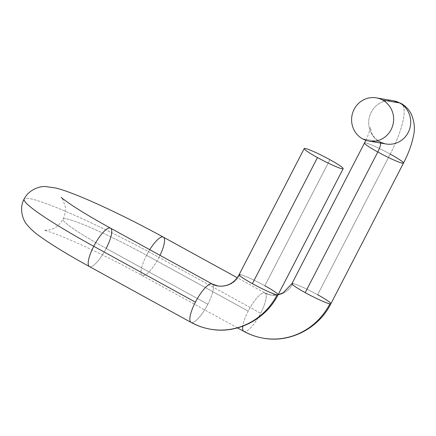 <?xml version="1.0" encoding="UTF-8"?>
<svg xmlns="http://www.w3.org/2000/svg" width="436" height="436" viewBox="0 0 436 436"><rect width="100%" height="100%" fill="white"/><g stroke="black" fill="none" stroke-linecap="round" stroke-linejoin="round"><path stroke-width="0.33" stroke-dasharray="2.18 1.64" d="M239.135 274.653A21.92 1.989 -152.7 0 1 240.132 274.555A21.92 1.989 -152.7 0 1 264.826 285.76L329.905 159.68L264.826 285.76A21.92 1.989 27.3 0 0 240.132 274.555A21.92 20.993 99.7 0 1 217.973 286.011A21.92 20.993 -80.3 0 0 240.132 274.555M210.626 329.229A65.76 62.98 99.7 0 1 191.611 322.591A21.92 5.979 -61.2 0 1 191.072 322.406M207.836 304.252A21.92 5.979 118.8 0 0 212.179 283.983A21.92 5.979 -61.2 0 1 207.836 304.252A21.92 5.979 -61.2 0 1 191.611 322.591A21.92 5.979 118.8 0 0 207.836 304.252L106.182 248.416L207.836 304.252M110.521 228.148A21.92 5.979 -61.2 0 1 106.182 248.416A21.92 5.979 -61.2 0 1 89.418 266.57A21.92 5.979 118.8 0 0 106.182 248.416A71.237 6.458 -152.7 0 1 63.067 219.177A71.237 6.458 -152.7 0 1 146.561 255.283A21.92 5.979 118.8 0 0 142.223 275.547A21.92 5.979 118.8 0 0 158.987 257.393A115.077 10.431 27.3 0 0 24.116 199.067A115.077 10.431 -152.7 0 1 158.987 257.393A21.92 5.979 -61.2 0 1 142.223 275.547A21.92 5.979 -61.2 0 1 146.561 255.283L248.22 311.119A21.92 5.979 118.8 0 0 242.787 326.21A21.92 5.979 -61.2 0 1 248.22 311.119A21.92 5.979 -61.2 0 1 264.439 292.779A21.92 5.979 -61.2 0 1 264.984 292.965A21.92 5.979 -61.2 0 1 260.641 313.233L158.987 257.393L260.641 313.233A21.92 5.979 -61.2 0 1 244.416 331.573A21.92 5.979 118.8 0 0 260.641 313.233A21.92 5.979 118.8 0 0 264.984 292.965A21.92 5.979 118.8 0 0 264.439 292.779A21.92 20.993 -80.3 0 0 270.778 294.987A21.92 20.993 99.7 0 1 264.439 292.779A21.92 5.979 118.8 0 0 248.22 311.119L146.561 255.283A21.92 5.979 -61.2 0 1 149.739 249.686A21.92 5.979 118.8 0 0 146.561 255.283A71.237 6.458 27.3 0 0 63.067 219.177A71.237 6.458 27.3 0 0 106.182 248.416M317.631 294.741A21.92 1.989 27.3 0 0 292.938 283.531A21.92 20.993 99.7 0 1 270.778 294.987A21.92 20.993 -80.3 0 0 292.938 283.531A21.92 1.989 -152.7 0 1 317.631 294.741L390.215 154.11A21.92 1.989 27.3 0 0 364.529 142.997A21.92 1.989 -152.7 0 1 390.215 154.11L317.631 294.741A21.92 1.989 -152.7 0 1 330.897 303.739M291.94 283.629A21.92 1.989 -152.7 0 1 292.938 283.531M263.431 338.205A65.76 62.98 99.7 0 1 244.416 331.573A21.92 5.979 -61.2 0 1 243.877 331.387M390.215 154.11A54.8 14.949 118.8 0 0 401.066 103.441A54.8 14.949 -61.2 0 1 390.215 154.11A21.92 1.989 -152.7 0 1 403.48 163.108M380.557 143.052A10.96 2.992 118.8 0 0 379.963 141.864A10.96 2.992 118.8 0 0 379.691 141.771L362.61 138.866L379.691 141.771A21.92 20.993 99.7 0 1 369.859 115.447A21.92 20.993 99.7 0 1 393.376 100.765A21.92 20.993 -80.3 0 0 369.859 115.447A21.92 20.993 -80.3 0 0 379.691 141.771A10.96 2.992 -61.2 0 1 379.963 141.864A10.96 2.992 -61.2 0 1 380.557 143.052M365.869 140.299L368.485 134.184L370.447 127.323L371.488 132.397C373.031 136.305 375.854 139.46 379.963 141.864L386.029 143.978A21.92 20.993 99.7 0 1 379.691 141.771M163.326 237.124A21.92 5.979 -61.2 0 1 158.987 257.393A21.92 5.979 118.8 0 0 160.012 255.333M264.826 285.76A21.92 1.989 -152.7 0 1 278.092 294.758L270.778 294.987L264.984 292.965L237.233 277.721M237.522 327.894L142.223 275.547C123.617 265.355 105.19 255.997 86.944 247.468C75.788 242.274 66.223 238.127 58.255 235.015C49.911 231.903 45.202 230.333 44.129 230.306L49.301 229.946C54.958 228.747 59.547 225.156 63.067 219.177C65.204 214.834 65.891 210.446 65.122 206.015L62.746 199.465L61.171 197.29"/><path stroke-width="0.65" d="M210.626 329.229C203.732 328.046 197.214 325.774 191.072 322.406A21.92 5.979 -61.2 0 1 195.415 302.137A21.92 5.979 118.8 0 0 191.072 322.406A21.92 5.979 118.8 0 0 191.611 322.591A65.76 62.98 -80.3 0 0 210.626 329.229C237.266 334.167 265.846 319.392 278.092 294.758A21.92 1.989 -152.7 0 1 277.094 294.856A21.92 1.989 -152.7 0 1 252.4 283.651L317.479 157.565A21.92 1.989 27.3 0 0 343.17 168.672A21.92 1.989 27.3 0 0 329.905 159.68A21.92 1.989 27.3 0 0 304.214 148.567A21.92 1.989 27.3 0 0 317.479 157.565A21.92 1.989 -152.7 0 1 305.205 148.469A21.92 1.989 -152.7 0 1 329.905 159.68A21.92 1.989 -152.7 0 1 342.173 168.776A21.92 1.989 -152.7 0 1 317.479 157.565L252.4 283.651A21.92 1.989 -152.7 0 1 239.135 274.653A21.92 1.989 27.3 0 0 252.4 283.651A21.92 1.989 27.3 0 0 277.094 294.856A65.76 62.98 99.7 0 1 210.626 329.229A65.76 62.98 -80.3 0 0 277.094 294.856A21.92 1.989 27.3 0 0 278.092 294.758A21.92 1.989 27.3 0 0 264.826 285.76M195.415 302.137A21.92 5.979 -61.2 0 1 211.634 283.798A21.92 20.993 -80.3 0 0 217.973 286.011A21.92 20.993 99.7 0 1 211.634 283.798A21.92 5.979 118.8 0 0 195.415 302.137L93.756 246.302A21.92 5.979 -61.2 0 1 110.521 228.148A21.92 5.979 118.8 0 0 93.756 246.302L195.415 302.137M240.132 274.555A21.92 1.989 27.3 0 0 239.135 274.653L304.214 148.567M239.135 274.653C234.296 283.166 227.238 286.953 217.973 286.011L212.179 283.983A21.92 5.979 118.8 0 0 211.634 283.798A21.92 5.979 -61.2 0 1 212.179 283.983L110.521 228.148A21.92 5.979 118.8 0 1 106.182 248.416M160.012 255.333A21.92 5.979 118.8 0 0 163.326 237.124A21.92 5.979 118.8 0 0 149.739 249.686A21.92 5.979 -61.2 0 1 163.326 237.124C131.803 219.782 94.966 202.053 72.283 193.437C66.038 191.033 60.55 189.224 55.824 188.014L45.567 186.548C40.199 186.107 29.223 189.115 24.116 199.067A115.077 10.431 27.3 0 0 93.756 246.302A115.077 10.431 -152.7 0 1 24.116 199.067C18.884 208.463 22.814 220.224 27.119 224.856C30.82 229.238 35.212 233.167 40.292 236.644C51.895 244.972 68.272 254.951 89.418 266.57A21.92 5.979 -61.2 0 1 93.756 246.302A21.92 5.979 118.8 0 0 89.418 266.57L191.072 322.406M237.522 327.894L243.877 331.387A21.92 5.979 -61.2 0 1 242.787 326.21A21.92 5.979 118.8 0 0 243.877 331.387A21.92 5.979 118.8 0 0 244.416 331.573A65.76 62.98 -80.3 0 0 263.431 338.205A65.76 62.98 -80.3 0 0 329.899 303.838A21.92 1.989 27.3 0 0 330.897 303.739A21.92 1.989 27.3 0 0 317.631 294.741M305.205 292.627A21.92 1.989 -152.7 0 1 291.94 283.629A21.92 1.989 27.3 0 0 305.205 292.627A21.92 1.989 27.3 0 0 329.899 303.838A65.76 62.98 99.7 0 1 263.431 338.205C290.071 343.143 318.651 328.368 330.897 303.739A21.92 1.989 -152.7 0 1 329.899 303.838A21.92 1.989 -152.7 0 1 305.205 292.627L377.794 151.995L305.205 292.627M330.897 303.739L403.48 163.108A21.92 1.989 -152.7 0 1 377.794 151.995A21.92 1.989 -152.7 0 1 364.529 142.997A21.92 1.989 27.3 0 0 377.794 151.995A21.92 1.989 27.3 0 0 403.48 163.108A21.92 1.989 27.3 0 0 390.215 154.11M292.938 283.531A21.92 1.989 27.3 0 0 291.94 283.629L365.869 140.299M379.691 141.771A21.92 20.993 -80.3 0 0 386.029 143.978A21.92 20.993 -80.3 0 0 409.546 129.296A21.92 20.993 -80.3 0 0 399.714 102.972A54.8 14.949 -61.2 0 1 401.066 103.441A54.8 14.949 118.8 0 0 399.714 102.972A21.92 20.993 99.7 0 1 409.546 129.296A21.92 20.993 99.7 0 1 386.029 143.978L368.943 141.073A21.92 20.993 -80.3 0 0 392.465 126.391A21.92 20.993 -80.3 0 0 382.634 100.067L399.714 102.972L382.634 100.067A21.92 20.993 99.7 0 1 391.103 129.617A21.92 20.993 99.7 0 1 362.61 138.866A21.92 20.993 -80.3 0 0 368.943 141.073M377.794 151.995A10.96 2.992 118.8 0 0 380.557 143.052A10.96 2.992 -61.2 0 1 377.794 151.995M362.61 138.866A21.92 20.993 99.7 0 1 354.136 109.316A21.92 20.993 99.7 0 1 382.634 100.067A21.92 20.993 -80.3 0 0 376.295 97.855A21.92 20.993 -80.3 0 0 352.773 112.543A21.92 20.993 -80.3 0 0 362.61 138.866M376.295 97.855L393.376 100.765A21.92 20.993 99.7 0 1 399.714 102.972A21.92 20.993 -80.3 0 0 393.376 100.765L401.066 103.441C405.627 106.024 409.05 109.61 411.328 114.199C414.423 121.617 415.159 128.751 413.519 135.601C411.851 144.272 408.505 153.439 403.48 163.108M291.94 283.629L283.155 292.801L278.092 294.758L343.17 168.672M263.431 338.205C256.537 337.023 250.019 334.75 243.877 331.387M237.233 277.721L163.326 237.124M61.176 197.295L61.171 197.29C61.754 198.075 65.454 200.8 72.278 205.47C81.995 211.896 94.743 219.455 110.521 228.148"/></g></svg>
